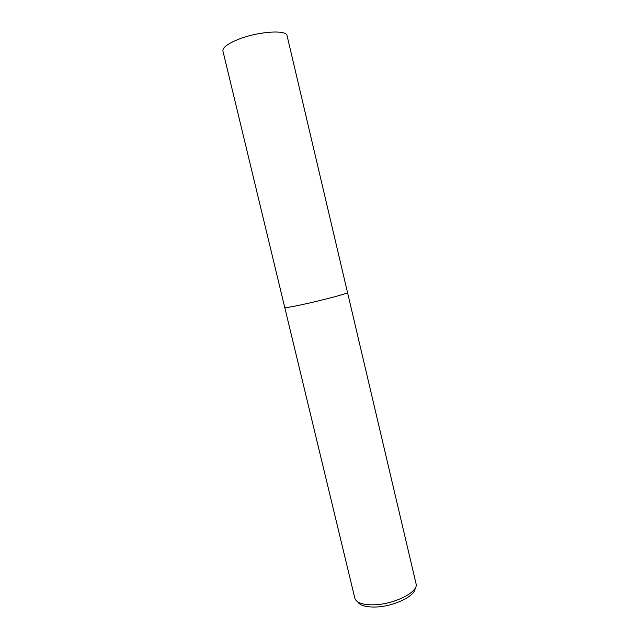 <?xml version="1.0" encoding="UTF-8"?>
<svg xmlns="http://www.w3.org/2000/svg" width="639" height="639" viewBox="0 0 639 639"><rect width="100%" height="100%" fill="white"/><g stroke="black" fill="none" stroke-linecap="round" stroke-linejoin="round"><path stroke-width="0.96" d="M354.837 598.208L354.972 598.671C356.746 602.801 362.784 604.853 373.08 604.829C393.161 604.758 418.297 592.345 416.141 584.094L287.079 35.712C286.831 29.386 257.309 31.511 237.66 39.65C227.412 43.915 222.5 47.701 222.923 50.992L284.762 307.527C285.234 307.942 290.713 307.039 301.193 304.819C321.289 300.57 348.902 293.229 347.544 292.566C348.902 293.229 321.289 300.57 301.193 304.819C290.713 307.039 285.234 307.942 284.762 307.527L354.837 598.208M357.776 601.906C359.957 605.373 365.548 607.082 374.55 607.042C392.681 606.994 415.638 596.123 415.094 588.247"/></g></svg>
